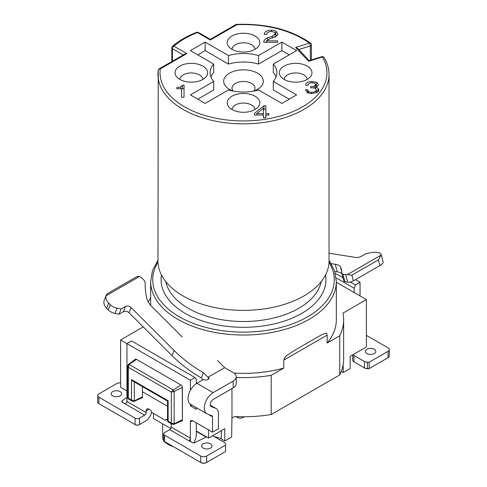 <?xml version="1.0" encoding="UTF-8"?>
<svg xmlns="http://www.w3.org/2000/svg" width="487" height="487" viewBox="0 0 487 487"><rect width="100%" height="100%" fill="white"/><g stroke="black" fill="none" stroke-linecap="round" stroke-linejoin="round"><path stroke-width="0.73" d="M217.519 360.538L224.653 367.661L207.992 377.279L203.353 372.652A114.749 84.915 -158.9 0 1 174.066 350.421L131.094 307.547A4.17 3.086 -158.9 0 0 125.366 306.481L121.111 308.941L117.087 308.198A10.014 7.408 -158.9 0 1 110.305 304.698L108.644 303.036A10.434 7.719 -158.9 0 1 106.044 295.804L106.476 294.623L107.609 293.515M203.237 379.793L201.338 377.894L203.353 372.652M207.992 377.279L208.393 377.51A2.088 1.205 180 0 1 209.008 378.362A2.088 1.205 180 0 1 208.393 379.215L208.393 377.51M182.241 336.967L151.761 306.554A20.862 15.438 -158.9 0 1 146.55 297.46A103.597 76.66 -158.9 0 1 145.175 282.716A4.17 3.086 -158.9 0 0 144.079 280.299L141.364 277.596A4.17 3.086 -158.9 0 0 139.586 276.439L138.533 276.257L136.208 277M201.338 377.894A114.749 84.915 -158.9 0 1 172.051 355.656L129.073 312.782A4.17 3.086 -158.9 0 0 123.351 311.723L119.09 314.182L115.066 313.433A10.014 7.408 -158.9 0 1 108.284 309.939L106.623 308.277A10.434 7.719 -158.9 0 1 104.267 300.266L106.203 295.244M190.393 404.192L190.393 405.878L196.291 409.287L196.291 407.613M190.393 405.878L191.835 405.044M212.521 432.2L212.521 416.781A2.088 1.205 -60 0 0 212.088 415.825A2.088 1.205 -60 0 0 211.991 415.776L207.444 413.999A12.516 7.226 -60 0 1 206.878 413.725A12.516 7.226 -60 0 1 204.96 403.693A12.516 7.226 -60 0 1 213.136 392.662L233.176 381.096A10.434 6.021 0 0 0 236.225 376.835L236.225 383.646A10.434 6.021 180 0 1 233.176 387.908L213.136 399.48A4.17 2.411 -60 0 0 210.408 403.157A4.17 2.411 -60 0 0 211.048 406.499A4.17 2.411 -60 0 0 211.236 406.59L215.784 408.368A10.434 6.021 -60 0 1 216.258 408.599A10.434 6.021 -60 0 1 218.419 413.372L218.419 428.791L212.521 432.2L192.602 420.701L190.393 421.979A3.129 1.808 60 0 1 191.038 420.549A3.129 1.808 60 0 1 192.602 420.701M206.878 413.725L190.648 404.356A12.516 7.226 -60 0 1 188.731 394.324A12.516 7.226 -60 0 1 196.906 383.293L202.495 380.067A2.088 1.205 0 0 1 205.027 379.884A2.088 1.205 180 0 0 207.565 379.696L208.393 379.215M181.225 421.085A2.088 1.205 60 0 0 181.992 421.06A2.088 1.205 60 0 0 182.424 420.104L182.424 387.567A2.088 1.205 60 0 0 180.945 385.01L136.397 359.29A2.088 1.205 60 0 0 135.349 359.187A2.088 1.205 60 0 0 135.002 359.625M190.393 380.244L195.013 377.571L131.575 340.949L126.955 343.615L190.393 380.244L190.393 390.361M195.013 377.571L196.291 379.391L196.291 383.677M112.716 395.87A5.217 3.013 180 0 1 111.188 393.746A5.217 3.013 180 0 1 116.405 390.732A5.217 3.013 180 0 1 121.622 393.746A5.217 3.013 180 0 1 118.402 396.528A5.217 3.013 180 0 1 112.716 395.87M203.152 448.083A5.217 3.013 180 0 1 201.624 445.958A5.217 3.013 180 0 1 206.841 442.945A5.217 3.013 180 0 1 212.058 445.958A5.217 3.013 180 0 1 208.838 448.74A5.217 3.013 180 0 1 203.152 448.083M119.09 314.182L121.111 308.941M236.225 376.835A10.434 6.021 0 0 0 233.176 372.579L224.653 367.661M196.291 422.832L196.291 434.757A10.434 6.021 -60 0 1 193.607 442.878M126.955 397.404L122.225 400.661A2.088 1.205 180 0 0 121.738 401.434A2.088 1.205 180 0 0 122.347 402.286L124.002 403.242C125.664 403.857 126.65 403.291 126.955 401.538L126.955 343.615L120.606 339.95L120.606 387.311L126.955 390.976M166.785 419.569L165.434 420.348L151.907 412.538A3.129 1.808 60 0 0 149.819 409.628L149.083 409.202L146.13 410.906L146.13 412.611A2.088 1.205 -60 0 1 144.657 415.168L139.495 418.144L139.495 424.536L146.958 420.226A10.434 6.021 -60 0 0 151.701 411.923M167.534 406.255L142.441 391.767L142.441 397.021A2.088 1.205 60 0 1 142.009 397.976A2.088 1.205 60 0 1 141.455 398.062M212.472 435.81A4.17 2.411 180 0 1 213.75 436.315L224.318 442.421A4.17 2.411 180 0 1 225.542 444.126L225.542 445.124L206.616 456.051A4.17 2.411 180 0 1 200.717 456.051L164.569 435.183L164.569 441.569L200.717 462.437A4.17 2.411 -0 0 0 206.616 462.437L225.542 451.51L225.542 445.124M97.698 395.572L97.698 401.964A4.17 2.411 -0 0 0 98.922 403.668L135.069 424.536L135.069 418.144L98.922 397.276A4.17 2.411 180 0 1 97.698 395.572A4.17 2.411 180 0 1 98.922 393.873L117.848 382.946L119.577 382.946A4.17 2.411 180 0 1 120.606 383.019M99.293 403.881L98.922 403.668L99.293 403.881A3.652 2.106 180 0 1 99.287 403.875L98.922 403.668L98.922 397.276M190.393 421.979L190.393 438.16L189.814 440.912L192.042 442.525A2.088 1.205 180 0 0 194.861 442.598L206.549 436.93M164.569 441.569L163.717 441.076A3.129 1.808 180 0 1 163.656 440.717L163.656 433.905A3.129 1.808 -0 0 1 164.569 432.626L169.738 429.644A2.088 1.205 120 0 0 171.211 427.087L171.211 425.388A4.17 2.411 60 0 0 170.809 423.44M139.124 424.749A2.605 1.504 180 0 1 135.435 424.749L135.069 424.536A3.129 1.808 -0 0 0 139.495 424.536L139.124 424.749L139.495 424.536M146.13 410.906A4.17 2.411 60 0 1 146.995 408.995A4.17 2.411 60 0 1 149.083 409.202M165.434 420.348A3.129 1.808 60 0 1 165.957 419.697A3.129 1.808 60 0 1 167.522 419.849L167.522 419.849M135.069 418.144A3.129 1.808 -0 0 0 139.495 418.144M206.251 462.65L206.616 462.437L206.251 462.65A3.652 2.106 180 0 1 201.088 462.65L200.717 462.437L200.717 456.051M163.656 433.905A3.129 1.808 -0 0 0 164.569 435.183M331.312 263.662L335.239 264.283A20.862 7.202 165.1 0 1 340.45 266.919A103.597 35.746 165.1 0 1 341.417 269.427A103.597 35.746 165.1 0 1 341.825 273.371A4.17 1.443 165.1 0 0 341.844 273.53A4.17 1.443 165.1 0 0 342.921 274.157L345.636 274.583A4.17 1.443 165.1 0 0 347.414 274.571L351.864 275.204L378.417 259.875L380.956 255.206L347.414 274.571M335.239 264.283L337.26 271.849L334.788 271.46M329.042 253.234L355.906 257.453A4.17 1.443 165.1 0 0 361.634 256.18L365.889 253.721L369.913 252.832A10.014 3.458 165.1 0 1 376.695 252.376L378.356 252.637A10.434 3.598 165.1 0 1 381.059 254.208L383.08 261.775A10.434 3.598 165.1 0 1 379.933 265.549L353.379 280.883A4.17 1.443 165.1 0 1 347.651 282.15L344.942 281.723A4.17 1.443 165.1 0 1 343.859 281.096L341.844 273.53M354.146 292.51L354.146 288.255L355.425 284.962L360.045 282.29L355.492 279.66M335.33 273.359L342.976 277.773M350.293 281.997L355.425 284.962M354.146 288.255L336.146 277.858M374.284 349.282A5.217 3.013 180 0 1 375.812 351.413A5.217 3.013 180 0 1 370.595 354.42A5.217 3.013 180 0 1 365.378 351.413A5.217 3.013 180 0 1 368.598 348.631A5.217 3.013 180 0 1 374.284 349.282M381.059 254.208A10.434 3.598 165.1 0 1 380.956 255.206M337.26 271.849A20.862 7.202 165.1 0 1 341.892 273.712M352.679 354.865L352.679 360.082A4.17 2.411 0 0 0 353.897 361.786L364.471 367.892A4.17 2.411 0 0 0 367.423 368.598L369.152 368.598L369.152 362.212L367.423 362.212A4.17 2.411 180 0 1 364.471 361.506L353.897 355.4A4.17 2.411 180 0 1 353.026 354.664M364.471 361.506L364.471 367.892L364.842 368.105A3.652 2.106 180 0 0 367.423 368.726L368.939 368.726L388.078 357.671A4.17 2.411 0 0 0 389.302 355.967L389.302 349.581A4.17 2.411 180 0 1 388.078 351.285L369.152 362.212M366.394 335.36L388.078 347.876A4.17 2.411 180 0 1 389.302 349.581M388.078 357.671L387.707 357.884A3.652 2.106 180 0 1 387.707 357.884L388.078 357.671L388.078 351.285M354.268 361.999L353.897 361.786L354.268 361.999A3.652 2.106 180 0 1 354.262 361.999L353.897 361.786L353.897 355.4M360.045 295.919L360.045 282.29M243.281 416.769L243.281 417.383A4.17 2.411 180 0 1 237.376 417.383L236.031 416.604M243.281 417.383L244.352 416.769M158.251 70.311L157.958 260.995A85.542 49.388 0 0 0 243.5 310.383A85.542 49.388 0 0 0 329.042 260.995L329.042 74.462A85.542 49.388 180 0 1 243.5 123.85A85.542 49.388 180 0 1 157.958 74.462A85.542 49.388 180 0 1 158.232 70.499A2.088 1.698 7.9 0 1 160.314 68.892A83.454 48.183 0 0 0 254.025 120.557A83.454 48.183 0 0 0 322.364 56.997L308.612 61.307L295.591 47.464L309.348 43.154A83.454 48.183 0 0 0 236.804 24.734L210.305 40.031L210.305 39.325M205.143 50.611L205.143 42.095L228.452 55.555L228.452 64.071L205.143 50.611L197.765 54.873M253.563 91.136A19.821 11.445 0 0 0 257.513 89.365A19.821 11.445 0 0 0 263.321 81.274A19.821 11.445 0 0 0 235.915 70.7A19.821 11.445 0 0 0 229.487 89.365A19.821 11.445 0 0 0 233.437 91.136M228.452 55.555A33.384 19.273 180 0 1 258.548 55.555L281.857 42.095L296.607 50.611L273.298 64.071A33.384 19.273 180 0 1 276.884 72.758A33.384 19.273 180 0 1 273.298 81.445L296.607 94.904L281.857 103.421L258.548 89.961A33.384 19.273 180 0 1 228.452 89.961L205.143 103.421L190.393 94.904L213.702 81.445A33.384 19.273 180 0 1 210.116 72.758A33.384 19.273 180 0 1 213.702 64.071L213.702 72.587A33.384 19.273 0 0 0 210.944 77.019M213.702 81.445L213.702 89.961L197.765 99.159M289.235 99.159L273.298 89.961L273.298 81.445M276.056 77.019A33.384 19.273 0 0 0 273.298 72.587L273.298 64.071M289.235 54.873L281.857 50.611L258.548 64.071A33.384 19.273 0 0 0 228.452 64.071M120.606 339.95L143.221 326.893M208.539 429.905L208.539 438.081L224.769 428.712L224.769 440.978L231.654 437.003L231.934 418.071A2.088 1.205 -60 0 1 231.958 417.773L235.178 416.568A100.145 57.819 0 0 0 271.18 414.516L271.18 375.337A100.145 57.819 180 0 1 236.225 377.437M231.958 388.608L231.958 417.773M206.013 436.62L206.013 436.991L196.291 431.372M343.645 319.77L343.645 358.949A100.145 57.819 0 0 1 339.743 374.929L339.743 335.75A100.145 57.819 180 0 0 343.645 319.77A100.145 57.819 180 0 0 342.976 313.104L366.394 299.584L366.394 346.945L350.171 356.314L350.171 368.58L343.286 372.549L341.296 371.398M343.286 372.549L343.165 364.599M339.743 335.75L327.154 343.018L327.154 335.099L326.704 333.485L325.84 333.102L321.718 334.691L293.539 350.975L286.636 355.662L285.224 357.074L283.793 359.771L283.769 368.069L271.18 375.337M327.154 343.018A92.84 53.6 0 0 0 336.34 319.77L336.34 281.437A92.84 53.6 180 0 1 283.769 329.736A92.84 53.6 180 0 1 150.66 281.437L150.66 305.373M233.961 373.085A92.84 53.6 0 0 0 283.769 368.069M366.394 299.584L336.34 282.235M142.441 386.623L142.441 396.85L133.468 401.312M128.191 367.125L128.191 364.909L129.043 364.428L173.305 389.984L171.327 392.102L128.312 367.265L128.312 398.196L131.496 400.04L131.496 379.592L132.969 381.151L167.796 401.258M132.379 401.251L131.496 400.04L134.321 400.838L134.321 381.93M167.534 401.105L168.143 400.752L168.143 421.194L171.327 423.033L171.327 392.102L174.151 391.438M167.534 420.878L168.143 421.194L168.125 421.888M153.484 413.451L153.484 418.558L170.779 428.542M208.539 438.081L196.291 431.007M148.237 301.934A100.145 57.819 180 0 1 150.66 298.093M339.743 374.929L271.18 414.516M213.702 64.071L190.393 50.611L205.143 42.095M315.686 88.695L315.686 87.13A5.826 3.366 180 0 1 318.102 88.238L318.802 90.022A5.777 3.336 180 0 1 316.879 92.506L311.832 93.528A6.678 3.853 180 0 1 307.382 92.682L305.288 89.772L307.674 89.772L308.697 91.544A3.275 1.893 0 0 0 311.23 92.232C314.255 92.329 315.917 91.55 316.209 89.882C315.953 88.433 314.505 87.745 311.857 87.812L310.663 87.812L310.663 86.564L314.218 86.272L315.558 84.598C315.296 83.35 314.018 82.766 311.717 82.839C309.245 82.973 308.034 83.788 308.076 85.286L305.714 85.286C305.787 82.918 307.857 81.658 311.917 81.506L316.453 82.358A5.047 2.916 180 0 1 318.2 84.568C318.188 85.682 317.354 86.534 315.698 87.124M202.86 66.104A16.296 9.405 0 0 0 182.101 65.008A16.296 9.405 0 0 0 176.464 76.599A16.296 9.405 0 0 0 191.342 82.163A16.296 9.405 0 0 0 206.214 76.599A16.296 9.405 0 0 0 202.86 66.104M307.181 66.104A16.296 9.405 0 0 0 286.417 65.008A16.296 9.405 0 0 0 280.786 76.599A16.296 9.405 0 0 0 284.14 79.411A16.296 9.405 0 0 0 310.536 76.599A16.296 9.405 0 0 0 307.181 66.104M255.024 96.219A16.296 9.405 0 0 0 234.259 95.123A16.296 9.405 0 0 0 228.628 106.714A16.296 9.405 0 0 0 243.5 112.278A16.296 9.405 0 0 0 258.372 106.714A16.296 9.405 0 0 0 255.024 96.219M255.024 35.989A16.296 9.405 0 0 0 234.259 34.894A16.296 9.405 0 0 0 228.628 46.484A16.296 9.405 0 0 0 231.976 49.297A16.296 9.405 0 0 0 258.372 46.484A16.296 9.405 0 0 0 255.024 35.989M184.025 85.207L184.025 97.248L181.554 97.248L181.554 88.756L176.818 88.756L176.818 87.581L180.555 87.021L182.321 85.207L184.025 85.207M275.198 37.249L275.198 33.846A3.695 2.131 0 0 0 273.998 32.154A4.438 2.563 0 0 0 270.942 31.594C268.16 31.758 266.773 32.702 266.766 34.407L264.289 34.407C264.404 31.685 266.827 30.291 271.557 30.224A6.343 3.659 180 0 1 275.709 31.077L277.827 33.846A5.966 3.446 180 0 1 276.677 35.874A7.95 4.59 180 0 1 274.108 37.176L270.236 38.412L266.559 40.841L277.681 40.841L277.681 42.272L263.79 42.272C263.765 40.384 265.038 38.893 267.619 37.803L272.531 36.105L275.21 33.846L275.21 37.249M268.915 113.599L268.915 115.005L265.884 115.005L265.884 117.842L263.412 117.842L263.412 115.005L254.439 115.005L254.439 113.428L263.911 105.801L265.884 105.801L265.884 113.599L268.915 113.599L268.915 115.005M284.189 79.436A11.475 6.623 180 0 1 295.658 72.947A11.475 6.623 180 0 1 307.133 79.436M232.025 109.551A11.475 6.623 180 0 1 239.214 103.542A11.475 6.623 180 0 1 251.615 105.003A11.475 6.623 180 0 1 254.975 109.551M179.867 79.436A11.475 6.623 180 0 1 187.057 73.427A11.475 6.623 180 0 1 199.457 74.888A11.475 6.623 180 0 1 202.811 79.436M232.025 49.321A11.475 6.623 180 0 1 243.5 42.832A11.475 6.623 180 0 1 254.975 49.321M253.745 91.069A11.475 6.623 0 0 0 254.975 88.092A11.475 6.623 0 0 0 240.846 81.646A11.475 6.623 0 0 0 233.255 91.069M281.857 42.095L281.857 50.611M258.548 64.071L258.548 55.555M265.884 113.599L265.884 115.005M265.884 109.204L263.911 109.204L263.412 109.605M263.911 105.801L263.911 109.204M254.439 113.428L254.439 115.005M263.412 113.599L263.412 108.211L256.795 113.599L263.412 113.599L263.412 115.005M256.795 113.599L256.795 115.005M318.09 88.244L318.09 91.647M318.084 91.629A5.826 3.366 0 0 0 316.209 90.685M318.09 88.701L318.188 88.336M317.287 86.296A5.047 2.916 0 0 0 316.453 85.767L315.558 85.395M315.558 84.598L315.485 88.543M310.663 86.564L310.663 87.812M316.209 89.882L316.209 92.81M307.674 89.772L307.674 92.81M277.121 35.466L275.709 34.48A6.343 3.659 0 0 0 275.21 34.267M271.557 30.224L271.557 31.594M266.559 41.663L265.592 42.272M277.681 40.841L277.681 42.272M266.559 40.841L266.559 42.272M184.025 97.248L184.025 88.61L182.321 88.61L181.554 89.687M182.321 85.207L182.321 88.61M180.555 87.021L180.555 88.756M176.818 87.581L176.818 88.756M181.554 92.165L181.554 97.248M214.487 436.742A14.604 8.431 180 0 1 221.281 438.964L224.769 440.978M206.013 436.991A14.604 8.431 180 0 1 206.488 436.894M173.122 446.506A10.787 6.228 180 0 1 169.482 445.124L166.938 443.651A14.391 8.309 0 0 0 171.065 445.319M162.573 423.806L162.725 437.831A14.391 8.309 0 0 0 163.656 440.723M164.058 441.271A14.391 8.309 0 0 0 166.938 443.651L169.482 445.124M173.305 389.984L174.151 391.451L174.151 423.824L182.278 419.849A2.088 1.205 60 0 1 181.834 420.811A2.088 1.205 60 0 1 181.779 420.835L173.865 424.39M174.151 423.824L173.299 424.311L171.387 423.203M173.299 389.977L180.799 384.925A2.088 1.205 60 0 1 182.278 387.482L182.424 419.77M128.41 364.386L135.441 359.309A2.088 1.205 60 0 1 135.483 359.278A2.088 1.205 60 0 1 136.543 359.376L180.799 384.925M128.191 364.915L128.964 364.392M142.441 396.85A2.088 1.205 60 0 1 141.997 397.812A2.088 1.205 60 0 1 141.948 397.842L134.035 401.391M127.697 365.938L128.312 367.265L129.031 364.416M127.697 365.895L127.734 365.585M128.282 398.883L128.312 398.196L127.697 397.867M174.151 423.83L171.327 423.033L172.057 424.147M309.513 60.924L297.941 48.615L295.591 47.464M183.252 54.946L172.447 48.706A2.088 1.205 120 0 1 173.926 46.149A2.088 1.418 -131.1 0 0 172.55 46.283C178.979 40.701 187.014 36.056 196.669 32.343A2.088 0.944 -110.9 0 1 197.418 32.586A83.454 48.183 0 0 0 173.926 46.149L186.813 53.594L184.731 54.094L159.273 68.789A2.088 2.088 0 0 0 158.232 70.432M321.743 56.711A2.088 0.816 72.6 0 1 322.364 56.997A2.088 1.607 149.1 0 1 324.153 57.63A2.088 2.088 0 0 0 321.743 56.711L309.135 60.662L308.612 61.307M108.284 309.939L110.305 304.698M108.644 303.036L106.623 308.277M172.051 355.656L174.066 350.421M115.066 313.433L117.087 308.198M123.351 311.723L125.366 306.481M129.073 312.782L131.094 307.547M233.176 381.096L233.176 387.908M106.044 295.804L139.586 276.439M213.136 392.662L196.906 383.293M212.521 416.781L208.241 414.309M215.784 408.368L210.232 405.16M211.236 406.59L210.877 406.377M144.657 415.168L124.002 403.242M146.13 412.611L126.955 401.538M206.616 462.437L206.616 456.051M169.738 429.644L190.393 441.569L190.393 438.16L171.211 427.087M122.225 400.661L122.225 402.207M347.651 282.15L345.636 274.583M344.942 281.723L342.921 274.157M353.379 280.883L351.864 275.204M379.933 265.549L378.417 259.875M341.825 272.081L340.45 266.919M367.423 362.212L367.423 368.726M237.376 417.383L237.376 416.659M186.813 53.594L160.314 68.892A2.088 1.205 -120 0 0 159.273 68.789M210.305 40.031L197.418 32.586A2.088 1.205 -60 0 1 198.459 32.483L210.609 39.502M316.453 82.358L316.453 85.767M311.917 81.506L311.917 82.839M314.218 86.272L314.218 88.031M311.23 92.232L311.23 93.522M308.697 91.544L308.697 93.157M275.709 31.077L275.709 34.48M272.531 36.105L272.531 37.682M267.619 37.803L267.619 39.581M165.811 281.663A78.237 45.169 0 0 0 243.5 321.499A78.237 45.169 0 0 0 321.189 281.663M157.983 262.189A90.759 52.395 0 0 0 228.08 331.373A90.759 52.395 0 0 0 334.259 279.733A90.759 52.395 0 0 0 329.017 262.189M325.511 275.039A82.413 47.58 180 0 1 325.913 279.733A82.413 47.58 180 0 1 239.427 327.258A82.413 47.58 180 0 1 161.489 275.039M327.154 335.099L283.769 360.149M131.496 379.592L168.143 400.752M174.139 423.903L173.299 424.311M174.151 391.451L182.418 387.402M129.043 364.428L136.543 359.376M132.452 400.728L131.959 400.442M221.281 430.727L221.281 438.964M310.347 60.285L310.341 45.918L298.805 49.534M171.832 61.539L171.838 47.854A2.088 1.205 0 0 0 172.447 48.706L172.447 61.185M236.712 24.35L236.804 24.734A2.088 1.205 -120 0 0 235.763 24.63A2.088 2.088 0 0 1 236.712 24.35C266.785 23.455 291.409 29.731 310.59 43.185A2.088 1.345 126.6 0 0 309.348 43.154A2.088 0.816 -107.4 0 1 310.341 45.918A2.088 1.205 -0 0 0 311.43 44.871A2.088 2.088 0 0 0 310.59 43.185M216.258 408.599L210.22 405.111M189.778 439.864L189.778 441.216M107.694 293.46L136.19 277.012M167.534 400.795L167.534 420.731M336.34 281.437L334.508 270.608L329.042 260.168M157.958 260.168L152.492 270.608L150.66 281.437M320.245 335.555L321.73 334.703M141.997 397.812L142.32 397.642M135.483 359.278L135.8 359.089M181.834 420.811L182.375 420.512M128.373 364.428L127.722 365.92M127.697 366.023L127.697 397.733M127.728 397.818L127.868 398.457M173.81 424.396L172.063 424.122M128.41 398.963L132.263 401.185M168.24 421.955L172.094 424.183M133.079 401.501L133.98 401.398M168.118 421.858L167.668 421.395M210 39.502L235.763 24.63M311.437 59.938L311.43 44.859M198.459 32.483A2.088 2.088 0 0 0 196.669 32.343M172.045 46.953A2.088 2.088 0 0 0 171.838 47.854M324.153 57.63C327.41 63.097 329.035 68.71 329.042 74.462"/></g></svg>
